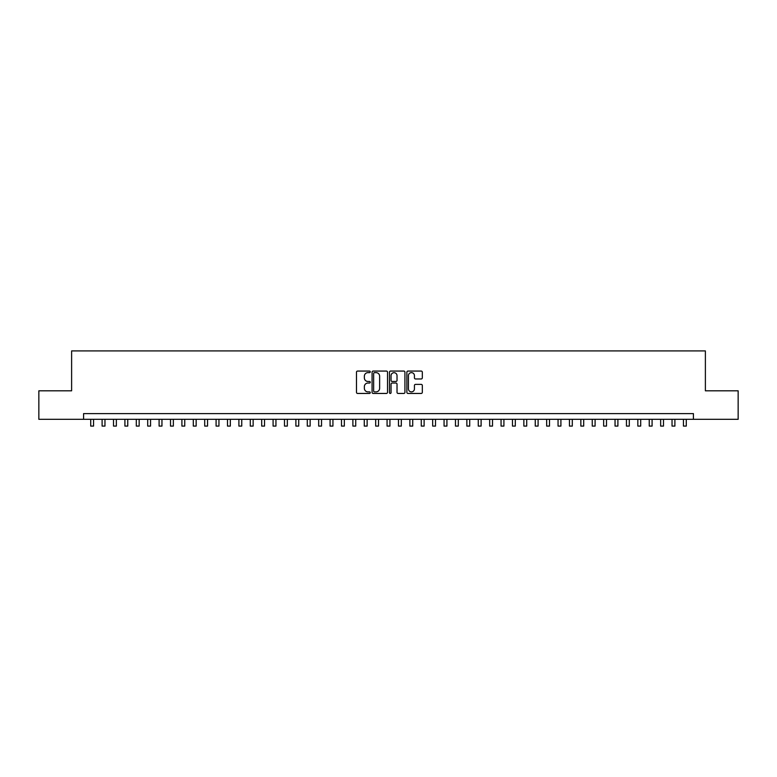 <?xml version="1.0" encoding="UTF-8"?>
<svg xmlns="http://www.w3.org/2000/svg" width="777" height="777" viewBox="0 0 777 777"><rect width="100%" height="100%" fill="white"/><g stroke="black" fill="none" stroke-linecap="round" stroke-linejoin="round"><path stroke-width="1.17" d="M370.26 371.853A0.787 0.787 0 0 0 369.483 371.066L357.595 371.066A1.117 1.117 0 0 0 356.478 372.193L356.478 392.327A1.117 1.117 0 0 0 357.595 393.444L369.483 393.444A0.787 0.787 0 0 0 370.26 392.667A0.787 0.787 0 0 0 369.483 391.88L367.939 391.88A3.584 3.584 0 0 1 364.364 388.306L364.364 386.625A3.584 3.584 0 0 1 367.939 383.042L369.483 383.042A0.787 0.787 0 0 0 370.26 382.255A0.787 0.787 0 0 0 369.483 381.478L367.939 381.478A3.584 3.584 0 0 1 364.364 377.894L364.364 376.214A3.584 3.584 0 0 1 367.939 372.639L369.483 372.639A0.787 0.787 0 0 0 370.26 371.853M421.202 378.962A1.117 1.117 0 0 0 422.319 377.836L422.319 372.193A1.117 1.117 0 0 0 421.202 371.066L407.993 371.066A1.117 1.117 0 0 0 406.876 372.193L406.876 392.327A1.117 1.117 0 0 0 407.993 393.444L421.202 393.444A1.117 1.117 0 0 0 422.319 392.327L422.319 385.509A1.117 1.117 0 0 0 421.202 384.382L415.549 384.382A1.117 1.117 0 0 0 414.432 385.509L414.432 388.888A2.991 2.991 0 0 1 411.441 391.88A2.991 2.991 0 0 1 408.44 388.888L408.44 375.631A2.991 2.991 0 0 1 411.441 372.639A2.991 2.991 0 0 1 414.432 375.631L414.432 377.836A1.117 1.117 0 0 0 415.549 378.962L421.202 378.962M83.586 419.308L38.85 419.308L38.85 390.812L71.62 390.812L71.62 350.913L705.38 350.913L705.38 390.812L738.15 390.812L738.15 419.308L693.414 419.308L693.414 413.607L83.586 413.607L83.586 419.308L693.414 419.308M387.519 372.193A1.117 1.117 0 0 0 386.402 371.066L373.203 371.066A1.117 1.117 0 0 0 372.076 372.193L372.076 392.327A1.117 1.117 0 0 0 373.203 393.444L386.402 393.444A1.117 1.117 0 0 0 387.519 392.327L387.519 372.193M390.598 371.066L403.797 371.066A1.117 1.117 0 0 1 404.924 372.193L404.924 392.327A1.117 1.117 0 0 1 403.797 393.444L398.154 393.444A1.117 1.117 0 0 1 397.028 392.327L397.028 384.159A1.117 1.117 0 0 0 395.911 383.042L392.162 383.042A1.117 1.117 0 0 0 391.045 384.159L391.045 392.667A0.787 0.787 0 0 1 390.258 393.444A0.787 0.787 0 0 1 389.481 392.667L389.481 372.193A1.117 1.117 0 0 1 390.598 371.066M374.427 372.639A0.787 0.787 0 0 0 373.65 373.416L373.65 391.103A0.787 0.787 0 0 0 374.427 391.88L376.049 391.88A3.584 3.584 0 0 0 379.632 388.306L379.632 376.214A3.584 3.584 0 0 0 376.049 372.639L374.427 372.639M397.028 375.689A2.991 2.991 0 0 0 394.036 372.698A2.991 2.991 0 0 0 391.045 375.689L391.045 380.361A1.117 1.117 0 0 0 392.162 381.478L395.911 381.478A1.117 1.117 0 0 0 397.028 380.361L397.028 375.689M90.715 419.308L90.715 426.087L93.561 426.087L93.561 419.308M102.108 419.308L102.108 426.087L104.963 426.087L104.963 419.308M113.51 419.308L113.51 426.087L116.356 426.087L116.356 419.308M124.912 419.308L124.912 426.087L127.758 426.087L127.758 419.308M136.305 419.308L136.305 426.087L139.161 426.087L139.161 419.308M147.708 419.308L147.708 426.087L150.553 426.087L150.553 419.308M159.1 419.308L159.1 426.087L161.956 426.087L161.956 419.308M170.503 419.308L170.503 426.087L173.349 426.087L173.349 419.308M181.905 419.308L181.905 426.087L184.751 426.087L184.751 419.308M193.298 419.308L193.298 426.087L196.154 426.087L196.154 419.308M204.701 419.308L204.701 426.087L207.546 426.087L207.546 419.308M216.093 419.308L216.093 426.087L218.949 426.087L218.949 419.308M227.496 419.308L227.496 426.087L230.342 426.087L230.342 419.308M238.898 419.308L238.898 426.087L241.744 426.087L241.744 419.308M250.291 419.308L250.291 426.087L253.147 426.087L253.147 419.308M261.694 419.308L261.694 426.087L264.539 426.087L264.539 419.308M273.086 419.308L273.086 426.087L275.942 426.087L275.942 419.308M284.489 419.308L284.489 426.087L287.335 426.087L287.335 419.308M295.891 419.308L295.891 426.087L298.737 426.087L298.737 419.308M307.284 419.308L307.284 426.087L310.14 426.087L310.14 419.308M318.687 419.308L318.687 426.087L321.532 426.087L321.532 419.308M330.079 419.308L330.079 426.087L332.935 426.087L332.935 419.308M341.482 419.308L341.482 426.087L344.328 426.087L344.328 419.308M352.884 419.308L352.884 426.087L355.73 426.087L355.73 419.308M364.277 419.308L364.277 426.087L367.132 426.087L367.132 419.308M375.68 419.308L375.68 426.087L378.525 426.087L378.525 419.308M387.072 419.308L387.072 426.087L389.928 426.087L389.928 419.308M398.475 419.308L398.475 426.087L401.32 426.087L401.32 419.308M409.867 419.308L409.867 426.087L412.723 426.087L412.723 419.308M421.27 419.308L421.27 426.087L424.116 426.087L424.116 419.308M432.672 419.308L432.672 426.087L435.518 426.087L435.518 419.308M444.065 419.308L444.065 426.087L446.921 426.087L446.921 419.308M455.468 419.308L455.468 426.087L458.313 426.087L458.313 419.308M466.86 419.308L466.86 426.087L469.716 426.087L469.716 419.308M478.263 419.308L478.263 426.087L481.109 426.087L481.109 419.308M489.665 419.308L489.665 426.087L492.511 426.087L492.511 419.308M501.058 419.308L501.058 426.087L503.914 426.087L503.914 419.308M512.461 419.308L512.461 426.087L515.306 426.087L515.306 419.308M523.853 419.308L523.853 426.087L526.709 426.087L526.709 419.308M535.256 419.308L535.256 426.087L538.102 426.087L538.102 419.308M546.658 419.308L546.658 426.087L549.504 426.087L549.504 419.308M558.051 419.308L558.051 426.087L560.907 426.087L560.907 419.308M569.454 419.308L569.454 426.087L572.299 426.087L572.299 419.308M580.846 419.308L580.846 426.087L583.702 426.087L583.702 419.308M592.249 419.308L592.249 426.087L595.095 426.087L595.095 419.308M603.651 419.308L603.651 426.087L606.497 426.087L606.497 419.308M615.044 419.308L615.044 426.087L617.9 426.087L617.9 419.308M626.447 419.308L626.447 426.087L629.292 426.087L629.292 419.308M637.839 419.308L637.839 426.087L640.695 426.087L640.695 419.308M649.242 419.308L649.242 426.087L652.088 426.087L652.088 419.308M660.644 419.308L660.644 426.087L663.49 426.087L663.49 419.308M672.037 419.308L672.037 426.087L674.892 426.087L674.892 419.308M683.439 419.308L683.439 426.087L686.285 426.087L686.285 419.308"/></g></svg>
